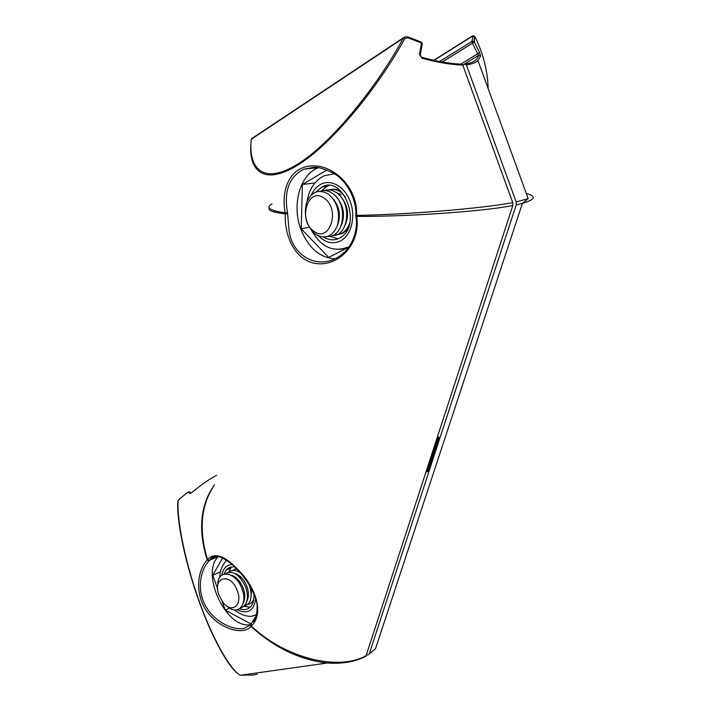 <?xml version="1.0" encoding="UTF-8"?>
<svg xmlns="http://www.w3.org/2000/svg" width="711" height="711" viewBox="0 0 711 711"><rect width="100%" height="100%" fill="white"/><g stroke="black" fill="none" stroke-linecap="round" stroke-linejoin="round"><path stroke-width="1.07" d="M250.823 145.115C249.09 170.187 263.719 187.26 300.033 163.699C336.756 139.809 381.896 80.938 404.737 38.696L407.821 37.772L421.507 42.971L421.259 42.082M437.354 437.078L438.838 438.083L436.741 438.954L512.8 205.568L512.738 202.608L462.754 65.048C451.369 64.772 437.798 62.497 422.023 58.222L419.446 54.445L421.507 42.971L422.174 44.198M355.838 216.357C358.264 228.809 353.251 246.45 340.667 255.338C320.172 270.758 293.03 257.711 289.119 231.226L287.511 212.598C283.733 191.188 289.181 176.71 303.846 169.182L313.311 167.405M318.35 167.716C299.846 174.55 291.626 205.017 300.78 229.031C308.254 247.739 319.586 257.666 334.792 258.804M216.553 475.375C208.412 479.738 200.315 485.373 192.254 492.261L189.881 493.496L188.219 491.923L189.775 492.065M179.483 499.015L188.219 491.923L179.474 499.015L178.123 500.82C176.763 515.857 183.18 556.18 198.867 600.271C214.749 644.744 232.346 671.593 240.3 675.192L253.631 675.006L257.249 674.135M214.891 556.455L208.91 560.988C199.667 570.924 196.823 591.099 205.932 606.59C214.873 621.974 232.835 630.417 243.837 628.471L250.592 624.978M250.921 624.56C226.756 630.053 200.155 574.257 218.197 556.624L209.523 560.206C211.283 558.037 212.776 556.846 214.011 556.642C216.597 556.589 218.179 554.118 231.706 563.992C244.371 574.764 256.315 593.889 257.133 605.55C257.169 613.566 255.907 618.988 253.338 621.814M214.464 484.884C200.893 504.979 198.582 529.873 207.541 559.584C215.015 551.327 226.685 556.322 242.567 574.577C256.973 591.285 263.434 614.517 251.347 626.009C285.511 658.528 338.623 671.282 366.112 655.658L436.741 438.954M366.112 655.658L364.627 656.76M465.518 64.026C473.33 62.728 477.614 59.893 478.379 55.511L462.754 65.056L461.617 64.141C449.974 63.741 436.714 61.466 421.845 57.307L421.747 57.28M222.063 601.204L225.263 610.162L251.081 623.956L256.333 615.593M222.605 557.922L212.776 575.199L217.61 588.726M269.353 208.127C267.771 210.563 273.068 212.456 285.244 213.807C284.347 239.207 297.322 262.839 318.812 263.781C339.965 265.016 360.868 243.1 356.673 216.42C408.647 216.659 482.796 211.434 512.8 205.568M364.947 656.715C354.54 661.923 341.955 664.021 327.211 663.008L327.158 663.008C299.687 659.852 274.304 647.65 251.001 626.382C243.926 635.287 221.93 629.91 208.687 613.735C195.001 597.4 196.147 571.875 207.221 559.975C197.836 529.864 200.253 504.828 214.473 484.858M237.723 673.37C229.253 667.878 211.754 638.38 197.214 596.182C182.585 553.78 176.675 516.355 177.786 502.019L178.123 500.82M225.263 610.162L229.582 608.021M212.776 575.199L220.49 571.848M231.324 567.147L228.658 572.177M197.596 487.906L192.201 492.305M189.881 493.496L192.201 492.296M240.416 675.254L327.211 663.016M251.223 624.276L251.001 626.382L250.939 624.542M208.91 560.988L207.221 559.975L207.541 559.584L209.345 560.455M348.834 247.117L328.695 257.391L301.206 228.8L302.406 184.478L326.962 169.973M512.738 202.608C482.707 208.394 408.541 214.553 356.62 215.424C357.971 187.873 334.063 165.076 312.6 165.885C290.648 166.321 280.676 188.299 285.173 212.873C269.718 210.492 265.327 207.523 272.002 203.959M404.666 36.919L403.128 38.314C379.701 82.467 332.188 143.666 296.478 164.863C260.599 186.344 248.255 165.272 251.303 139.205L252.032 138.396M301.206 228.8L309.321 227.262M302.406 184.478L315.026 182.923M250.823 145.062L251.303 139.205L403.128 38.314L404.737 38.696M407.821 37.772L407.838 36.901M419.446 54.445L420.228 55.6M422.023 58.222L420.29 55.04L422.281 43.549L421.374 42.118L407.91 36.936L404.675 36.919M356.673 216.42L356.62 215.424L355.767 215.406L355.811 216.126L356.673 216.42M287.511 212.598L285.173 212.873L285.244 213.807L287.6 213.869M438.838 438.083L428.04 471.117L425.951 472.042M253.774 599.275C252.494 602.253 250.512 603.986 247.801 604.483M232.444 570.48L236.852 568.738M228.755 572.159C232.284 569.413 236.496 569.929 241.385 573.688M248.601 583.447L249.392 585.349C252.823 596.876 251.081 603.843 244.149 606.27M225.049 573.848C232.604 569.875 239.491 574.284 245.695 587.09C249.152 598.662 247.41 605.656 240.469 608.065M217.806 585.002C217.317 568.702 235.892 571.253 241.98 588.85C248.255 604.332 237.989 616.224 227.431 606.43M237.287 590.645C242.984 604.679 232.266 613.922 223.485 603.026L219.095 595.542C211.638 577.199 230.533 571.617 237.287 590.645M488.155 88.599C487.702 71.384 483.427 54.347 475.33 37.479L474.637 36.679L474.29 41.878L472.46 43.193L472.077 41.291L472.771 35.737L474.379 36.297L474.139 41.567L472.077 41.291L439.7 61.537M526.264 193.401C536.707 196.263 535.427 199.578 522.425 203.355L516.222 204.892L516.159 201.942L528.175 198.671L477.961 60.568L480.592 56.08L479.507 52.472L474.308 41.825L479.49 52.552L477.659 53.814L472.46 43.193L442.269 62.017M426.671 471.722L429.097 471.046L369.276 653.791L368.111 654.849L366.289 655.107M516.222 204.892L439.896 438.056L437.549 436.474M516.159 201.942L466.354 64.888L464.754 64.097L462.834 65.27M528.175 198.671L522.407 203.364L375.506 648.708L369.276 653.791M429.097 471.046L439.896 438.056L437.807 438.927L427.018 471.971M369.178 654.031L375.506 648.708M480.592 56.08L477.97 60.559C475.668 62.728 471.793 64.168 466.354 64.888M479.507 52.472L480.334 55.698L478.379 55.511L477.659 53.814L460.835 64.123M474.637 36.679L472.344 36.252L434.021 60.355M328.642 189.935C332.73 188.646 336.783 189.402 340.809 192.192L345.342 196.698M349.759 222.925C347.075 230.435 342.586 234.399 336.285 234.799M324.536 190.566C328.624 189.268 332.686 190.015 336.721 192.823C352.363 202.919 348.541 236.567 332.233 235.581M320.403 191.197C324.492 189.89 328.562 190.646 332.606 193.463C348.283 203.604 344.48 237.385 328.144 236.372M315.213 234.052C306.494 225.974 303.579 215.629 306.477 202.999C311.294 191.623 318.626 188.664 328.464 194.112C337.503 202.315 340.462 212.865 337.334 225.778C332.188 237.021 324.82 239.776 315.213 234.052M313.542 230.959C297.402 219.948 308.227 185.873 324.323 198.333C341.049 209.656 329.255 243.997 313.542 230.959M331.406 189.357L336.134 189.286L340.853 191.046M347.377 229.706L343.164 233.11L339.058 234.426M348.381 247.348L347.937 247.33M323.932 237.172C329.193 240.327 334.357 240.665 339.423 238.176L340.933 237.278C362.379 224.605 343.333 174.497 321.896 187.055L316.137 191.863M328.98 185.509L326.411 186.691L321.585 190.859M329.362 236.292L338.054 238.807M344.782 202.306L344.631 203.346M343.537 249.819L342.684 249.161M253.312 601.515L250.388 603.515M234.843 569.111L236.514 568.4M231.288 567.502L231.351 566.996M239.625 608.74C244.486 610.571 248.37 609.629 251.276 605.914C253.436 602.83 254.307 598.671 253.889 593.454M235.172 567.094C231.448 566.374 228.427 567.387 226.116 570.133L224.001 574.07M244.069 606.341L250.112 607.265M234.781 573.439C239.909 574.941 243.926 579.216 246.85 586.246C248.868 591.987 248.957 596.822 247.108 600.733M231.013 575.119C236.159 576.612 240.202 580.905 243.153 587.997C245.188 593.792 245.268 598.653 243.402 602.572M251.747 588.895L250.796 598.902M238.523 571.768L240.194 572.311M336.072 192.379L341.067 194.645M336.579 197.267C343.724 205.692 345.315 215.042 341.333 225.316M332.348 197.818C339.645 206.332 341.253 215.797 337.183 226.214M340.782 196.725C347.777 205.052 349.341 214.287 345.457 224.427M339.982 249.472L349.03 246.85M334.454 173.795L324.509 175.688L322.607 176.63C314.129 181.687 308.93 190.006 306.983 201.569M318.564 236.025C325.567 242.806 332.855 244.46 340.436 240.985C351.136 235.625 355.971 217.139 350.336 201.791C344.853 186.353 330.499 178.443 320.119 184.673C316.431 186.86 313.542 190.228 311.436 194.77M253.116 615.708L256.591 614.615M226.587 560.161L226.187 560.606C221.859 565.823 219.761 571.342 219.903 577.172M237.305 609.762L238.114 610.216C248.077 614.384 253.943 610.482 255.711 598.52M232.284 564.481C226.693 564.801 223.174 568.373 221.743 575.199M318.101 167.68L303.873 169.174L313.613 167.405C317.266 166.712 323.869 168.631 333.415 173.146C348.666 181.581 357.126 203.053 355.776 215.406M190.992 493.158L189.508 491.843L188.211 491.923M274.393 212.047L274.677 210.732M179.456 499.033L177.866 501.095M240.211 675.246L239.447 674.659M327.158 663.008C341.627 664.092 354.531 661.808 365.863 656.155M252.023 138.396L403.555 37.656M240.362 576.497L240.416 578.079M237.252 574.346L237.101 574.932M236.754 578.301L236.825 579.963M233.599 576.079L233.448 576.701M433.746 60.293L472.433 35.95M343.306 199.791L343.164 200.289M311.587 230.533C321.354 247.517 333.868 252.912 349.11 246.735M327.184 186.273L321.896 187.055M234.212 609.851C243.464 616.57 250.956 618.046 256.671 614.295M230.862 567.991L226.116 570.133"/></g></svg>
